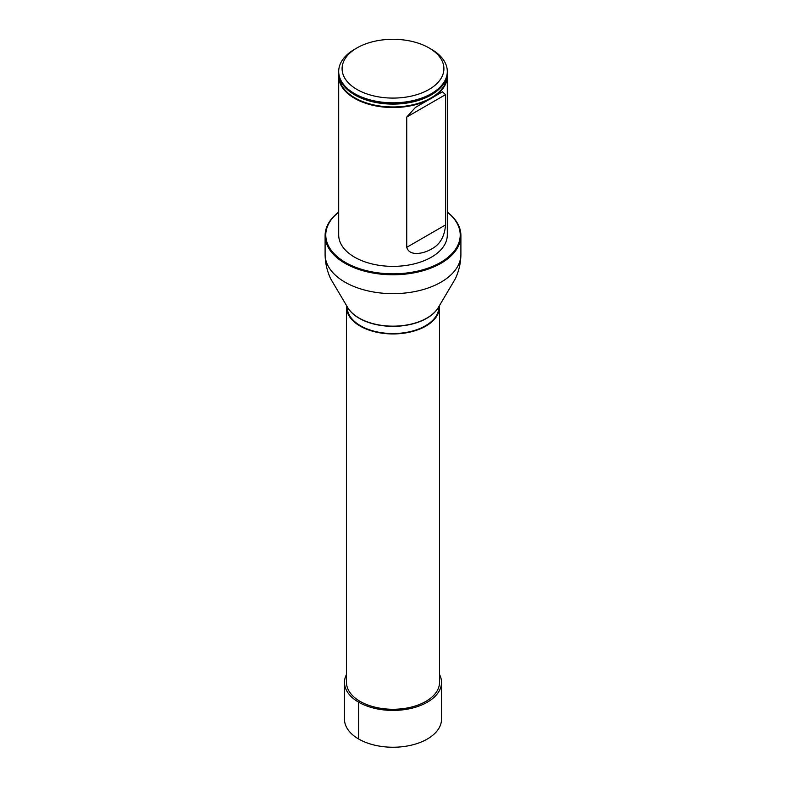 <?xml version="1.0" encoding="UTF-8"?>
<svg xmlns="http://www.w3.org/2000/svg" width="786" height="786" viewBox="0 0 786 786"><rect width="100%" height="100%" fill="white"/><g stroke="black" fill="none" stroke-linecap="round" stroke-linejoin="round"><path stroke-width="1.18" d="M346.567 305.508A46.512 26.852 0 0 0 346.488 307.08A46.512 26.852 0 0 0 393 333.942A46.512 26.852 0 0 0 439.512 307.08A46.512 26.852 0 0 0 439.433 305.508M346.488 307.08L346.488 682.415A46.512 26.852 0 0 0 393 709.267A46.512 26.852 0 0 0 439.512 682.415L439.512 307.08M438.834 307.08A45.834 26.459 180 0 1 393 333.549A45.834 26.459 180 0 1 347.166 307.08L347.088 306.461A47.956 27.687 180 0 0 393 326.161A47.956 27.687 180 0 0 438.932 306.432L438.834 307.08M447.214 74.375A54.303 31.352 180 0 1 447.303 76.173L447.303 235.014A54.303 31.352 180 0 1 393 266.366A54.303 31.352 180 0 1 338.697 235.014L338.697 76.173A54.303 31.352 180 0 1 338.786 74.375M338.697 212.141A67.223 38.809 0 0 0 347.992 263.841A67.223 38.809 0 0 0 438.008 263.841A67.223 38.809 0 0 0 447.303 212.141M447.303 212.033A67.901 39.202 180 0 1 460.901 235.564A67.901 39.202 180 0 1 393 274.766A67.901 39.202 180 0 1 325.099 235.564A67.901 39.202 180 0 1 338.697 212.033M431.396 49.292L428.999 47.907L431.396 49.292A54.303 31.352 180 0 1 447.303 71.467A54.303 31.352 180 0 1 393 102.819A54.303 31.352 180 0 1 338.697 71.467A54.303 31.352 180 0 1 354.604 49.292L357.001 47.907A50.913 29.396 180 0 1 428.999 47.907L428.999 47.907A50.913 29.396 180 0 1 428.999 89.476A50.913 29.396 180 0 1 357.001 89.476A50.913 29.396 180 0 1 357.001 47.907M338.697 71.467L338.697 72.577A54.303 31.352 0 0 0 348.483 90.528A54.303 31.352 0 0 0 354.604 94.742A54.303 31.352 0 0 0 437.517 90.528A54.303 31.352 0 0 0 447.303 72.577L447.303 71.467M447.303 76.173A54.303 31.352 180 0 1 393 107.535A54.303 31.352 180 0 1 338.697 76.173M406.735 247.325C409.594 257.15 424.784 253.21 431.396 249.054C439.865 244.741 444.581 236.694 445.544 224.924L445.544 94.644L442.449 91.824L415.45 107.417L406.735 117.045L406.735 247.325L445.544 224.924M346.488 674.447A48.516 28.011 0 0 0 344.484 682.415L344.484 719.229A48.516 28.011 0 0 0 374.431 745.108A48.516 28.011 0 0 0 427.309 739.037A48.516 28.011 0 0 0 441.516 719.229L441.516 682.415A48.516 28.011 0 0 0 439.512 674.447M344.484 682.415A48.516 28.011 0 0 0 374.431 708.284A48.516 28.011 0 0 0 427.309 702.212A48.516 28.011 0 0 0 441.516 682.415M360.116 701.397L358.691 702.212L358.691 739.037M460.901 235.564L460.901 254.448A67.901 39.202 180 0 1 393 293.65A67.901 39.202 180 0 1 325.099 254.448C325.188 262.809 327.035 270.895 330.621 278.706L347.186 306.668A47.828 27.618 180 0 1 347.127 306.55M438.873 306.55A47.828 27.618 180 0 1 438.814 306.668A47.828 27.618 180 0 1 393 326.347A47.828 27.618 180 0 1 347.186 306.668M446.939 76.232A53.939 31.145 180 0 1 413.318 104.676A53.939 31.145 180 0 1 354.859 97.847A53.939 31.145 180 0 1 339.061 76.232M437.35 90.665A53.89 31.116 180 0 1 437.183 90.803A53.89 31.116 180 0 1 354.889 94.988A53.89 31.116 180 0 1 348.817 90.803A53.89 31.116 180 0 1 348.65 90.665M445.544 94.644L406.735 117.045M325.099 235.564L325.099 254.448M438.814 306.668L455.379 278.706C458.965 270.895 460.812 262.809 460.901 254.448M415.45 107.417L416.04 107.083"/></g></svg>
